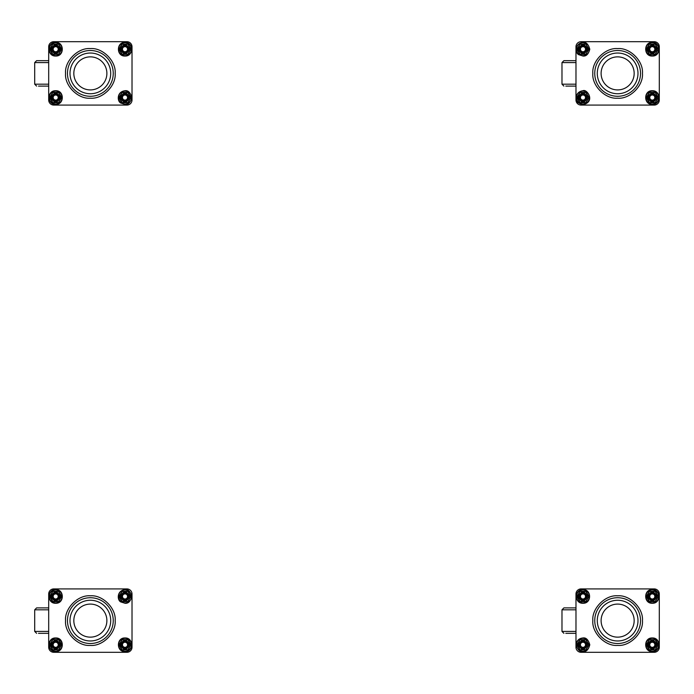 <?xml version="1.0" encoding="UTF-8"?>
<svg xmlns="http://www.w3.org/2000/svg" width="694" height="694" viewBox="0 0 694 694"><rect width="100%" height="100%" fill="white"/><g stroke="black" fill="none" stroke-linecap="round" stroke-linejoin="round"><path stroke-width="1.04" d="M90.35 98.201C78.023 99.268 64.473 85.718 65.54 73.391C64.473 61.063 78.023 47.504 90.35 48.58C102.686 47.504 116.236 61.055 115.169 73.391C116.236 85.718 102.686 99.268 90.35 98.201M132.016 99.988L132.016 46.784A5.092 5.092 0 0 0 126.924 41.701L53.785 41.701A5.092 5.092 0 0 0 48.693 46.784L48.693 99.988A5.092 5.092 0 0 0 53.785 105.08L126.924 105.08A5.092 5.092 0 0 0 132.016 99.988M90.35 96.284A22.902 22.902 0 0 1 70.528 61.94A22.902 22.902 0 0 1 110.181 61.94A22.902 22.902 0 0 1 90.35 96.284M90.35 93.742A20.352 20.352 0 0 1 72.731 63.206A20.352 20.352 0 0 1 107.978 63.206A20.352 20.352 0 0 1 90.35 93.742M90.35 89.916A16.526 16.526 0 0 1 76.045 65.123A16.526 16.526 0 0 1 104.664 65.123A16.526 16.526 0 0 1 90.35 89.916M48.693 60.664L36.617 60.664L48.693 60.664M48.693 86.108L38.508 86.108M617.643 98.201C605.307 99.268 591.756 85.718 592.823 73.391C591.756 61.063 605.307 47.504 617.643 48.58C629.97 47.504 643.52 61.055 642.453 73.391C643.52 85.718 629.97 99.268 617.643 98.201M659.3 99.988L659.3 46.784A5.092 5.092 0 0 0 654.208 41.701L581.069 41.701A5.092 5.092 0 0 0 575.977 46.784L575.977 99.988A5.092 5.092 0 0 0 581.069 105.08L654.208 105.08A5.092 5.092 0 0 0 659.3 99.988M617.643 96.284A22.902 22.902 0 0 1 597.812 61.94A22.902 22.902 0 0 1 637.465 61.94A22.902 22.902 0 0 1 617.643 96.284M617.643 93.742A20.352 20.352 0 0 1 600.015 63.206A20.352 20.352 0 0 1 635.262 63.206A20.352 20.352 0 0 1 617.643 93.742M617.643 89.916A16.526 16.526 0 0 1 603.329 65.123A16.526 16.526 0 0 1 631.948 65.123A16.526 16.526 0 0 1 617.643 89.916M575.977 60.664L563.901 60.664L575.977 60.664M575.977 86.108L565.792 86.108M617.643 645.42C605.307 646.496 591.756 632.945 592.823 620.61C591.756 608.282 605.307 594.732 617.643 595.799C629.97 594.732 643.52 608.282 642.453 620.61C643.52 632.937 629.97 646.496 617.643 645.42M659.3 647.216L659.3 594.012A5.092 5.092 0 0 0 654.208 588.92L581.069 588.92A5.092 5.092 0 0 0 575.977 594.012L575.977 647.216A5.092 5.092 0 0 0 581.069 652.299L654.208 652.299A5.092 5.092 0 0 0 659.3 647.216M617.643 643.511A22.902 22.902 0 0 1 597.812 609.167A22.902 22.902 0 0 1 637.465 609.167A22.902 22.902 0 0 1 617.643 643.511M617.643 640.97A20.352 20.352 0 0 1 600.015 610.434A20.352 20.352 0 0 1 635.262 610.434A20.352 20.352 0 0 1 617.643 640.97M617.643 637.144A16.526 16.526 0 0 1 603.329 612.351A16.526 16.526 0 0 1 631.948 612.351A16.526 16.526 0 0 1 617.643 637.144M575.977 607.892L563.901 607.892L575.977 607.892M575.977 633.336L565.792 633.336M90.35 645.42C78.023 646.496 64.473 632.945 65.54 620.61C64.473 608.282 78.023 594.732 90.35 595.799C102.686 594.732 116.236 608.282 115.169 620.61C116.236 632.937 102.686 646.496 90.35 645.42M132.016 647.216L132.016 594.012A5.092 5.092 0 0 0 126.924 588.92L53.785 588.92A5.092 5.092 0 0 0 48.693 594.012L48.693 647.216A5.092 5.092 0 0 0 53.785 652.299L126.924 652.299A5.092 5.092 0 0 0 132.016 647.216M90.35 643.511A22.902 22.902 0 0 1 70.528 609.167A22.902 22.902 0 0 1 110.181 609.167A22.902 22.902 0 0 1 90.35 643.511M90.35 640.97A20.352 20.352 0 0 1 72.731 610.434A20.352 20.352 0 0 1 107.978 610.434A20.352 20.352 0 0 1 90.35 640.97M90.35 637.144A16.526 16.526 0 0 1 76.045 612.351A16.526 16.526 0 0 1 104.664 612.351A16.526 16.526 0 0 1 90.35 637.144M48.693 607.892L36.652 607.892M48.693 633.336L38.508 633.336M649.15 644.787A3.158 3.158 0 0 0 653.878 647.511A3.158 3.158 0 0 0 653.878 642.054A3.158 3.158 0 0 0 649.15 644.787A3.158 3.158 0 0 1 653.878 642.054A3.158 3.158 0 0 1 653.878 647.511A3.158 3.158 0 0 1 649.15 644.787M649.758 644.787A2.542 2.542 0 0 1 653.575 642.583A2.542 2.542 0 0 1 653.575 646.99A2.542 2.542 0 0 1 649.758 644.787M579.82 644.787A3.158 3.158 0 0 0 584.556 647.511A3.158 3.158 0 0 0 584.556 642.054A3.158 3.158 0 0 0 579.82 644.787A3.158 3.158 0 0 1 584.556 642.054A3.158 3.158 0 0 1 584.556 647.511A3.158 3.158 0 0 1 579.82 644.787M580.436 644.787A2.542 2.542 0 0 1 584.253 642.583A2.542 2.542 0 0 1 584.253 646.99A2.542 2.542 0 0 1 580.436 644.787M579.82 596.441A3.158 3.158 0 0 0 584.556 599.174A3.158 3.158 0 0 0 584.556 593.708A3.158 3.158 0 0 0 579.82 596.441A3.158 3.158 0 0 1 584.556 593.708A3.158 3.158 0 0 1 584.556 599.174A3.158 3.158 0 0 1 579.82 596.441M580.436 596.441A2.542 2.542 0 0 1 584.253 594.238A2.542 2.542 0 0 1 584.253 598.644A2.542 2.542 0 0 1 580.436 596.441M649.15 596.441A3.158 3.158 0 0 0 653.878 599.174A3.158 3.158 0 0 0 653.878 593.708A3.158 3.158 0 0 0 649.15 596.441A3.158 3.158 0 0 1 653.878 593.708A3.158 3.158 0 0 1 653.878 599.174A3.158 3.158 0 0 1 649.15 596.441M649.758 596.441A2.542 2.542 0 0 1 653.575 594.238A2.542 2.542 0 0 1 653.575 598.644A2.542 2.542 0 0 1 649.758 596.441M649.15 49.213A3.158 3.158 0 0 0 653.878 51.946A3.158 3.158 0 0 0 653.878 46.489A3.158 3.158 0 0 0 649.15 49.213A3.158 3.158 0 0 1 653.878 46.489A3.158 3.158 0 0 1 653.878 51.946A3.158 3.158 0 0 1 649.15 49.213M649.758 49.213A2.542 2.542 0 0 1 653.575 47.01A2.542 2.542 0 0 1 653.575 51.417A2.542 2.542 0 0 1 649.758 49.213M649.15 97.559A3.158 3.158 0 0 0 653.878 100.292A3.158 3.158 0 0 0 653.878 94.826A3.158 3.158 0 0 0 649.15 97.559A3.158 3.158 0 0 1 653.878 94.826A3.158 3.158 0 0 1 653.878 100.292A3.158 3.158 0 0 1 649.15 97.559M649.758 97.559A2.542 2.542 0 0 1 653.575 95.356A2.542 2.542 0 0 1 653.575 99.763A2.542 2.542 0 0 1 649.758 97.559M579.82 97.559A3.158 3.158 0 0 0 584.556 100.292A3.158 3.158 0 0 0 584.556 94.826A3.158 3.158 0 0 0 579.82 97.559A3.158 3.158 0 0 1 584.556 94.826A3.158 3.158 0 0 1 584.556 100.292A3.158 3.158 0 0 1 579.82 97.559M580.436 97.559A2.542 2.542 0 0 1 584.253 95.356A2.542 2.542 0 0 1 584.253 99.763A2.542 2.542 0 0 1 580.436 97.559M579.82 49.213A3.158 3.158 0 0 0 584.556 51.946A3.158 3.158 0 0 0 584.556 46.489A3.158 3.158 0 0 0 579.82 49.213A3.158 3.158 0 0 1 584.556 46.489A3.158 3.158 0 0 1 584.556 51.946A3.158 3.158 0 0 1 579.82 49.213M580.436 49.213A2.542 2.542 0 0 1 584.253 47.01A2.542 2.542 0 0 1 584.253 51.417A2.542 2.542 0 0 1 580.436 49.213M52.536 49.213A3.158 3.158 0 0 0 57.272 51.946A3.158 3.158 0 0 0 57.272 46.489A3.158 3.158 0 0 0 52.536 49.213A3.158 3.158 0 0 1 57.272 46.489A3.158 3.158 0 0 1 57.272 51.946A3.158 3.158 0 0 1 52.536 49.213A3.175 3.175 0 0 1 57.281 46.463A3.175 3.175 0 0 1 57.281 51.963A3.175 3.175 0 0 1 52.518 49.213M53.152 49.213A2.542 2.542 0 0 1 56.96 47.01A2.542 2.542 0 0 1 56.96 51.417A2.542 2.542 0 0 1 53.152 49.213M121.858 49.213A3.158 3.158 0 0 0 126.594 51.946A3.158 3.158 0 0 0 126.594 46.489A3.158 3.158 0 0 0 121.858 49.213A3.158 3.158 0 0 1 126.594 46.489A3.158 3.158 0 0 1 126.594 51.946A3.158 3.158 0 0 1 121.858 49.213A3.175 3.175 0 0 1 126.603 46.463A3.175 3.175 0 0 1 126.603 51.963A3.175 3.175 0 0 1 121.84 49.213M122.474 49.213A2.542 2.542 0 0 1 126.291 47.01A2.542 2.542 0 0 1 126.291 51.417A2.542 2.542 0 0 1 122.474 49.213M121.858 97.559A3.158 3.158 0 0 0 126.594 100.292A3.158 3.158 0 0 0 126.594 94.826A3.158 3.158 0 0 0 121.858 97.559A3.158 3.158 0 0 1 126.594 94.826A3.158 3.158 0 0 1 126.594 100.292A3.158 3.158 0 0 1 121.858 97.559A3.175 3.175 0 0 1 126.603 94.809A3.175 3.175 0 0 1 126.603 100.309A3.175 3.175 0 0 1 121.84 97.559M122.474 97.559A2.542 2.542 0 0 1 126.291 95.356A2.542 2.542 0 0 1 126.291 99.763A2.542 2.542 0 0 1 122.474 97.559M52.536 97.559A3.158 3.158 0 0 0 57.272 100.292A3.158 3.158 0 0 0 57.272 94.826A3.158 3.158 0 0 0 52.536 97.559A3.158 3.158 0 0 1 57.272 94.826A3.158 3.158 0 0 1 57.272 100.292A3.158 3.158 0 0 1 52.536 97.559A3.175 3.175 0 0 1 57.281 94.809A3.175 3.175 0 0 1 57.281 100.309A3.175 3.175 0 0 1 52.518 97.559M53.152 97.559A2.542 2.542 0 0 1 56.96 95.356A2.542 2.542 0 0 1 56.96 99.763A2.542 2.542 0 0 1 53.152 97.559M121.858 644.787A3.158 3.158 0 0 0 126.594 647.511A3.158 3.158 0 0 0 126.594 642.054A3.158 3.158 0 0 0 121.858 644.787A3.158 3.158 0 0 1 126.594 642.054A3.158 3.158 0 0 1 126.594 647.511A3.158 3.158 0 0 1 121.858 644.787A3.175 3.175 0 0 1 126.603 642.037A3.175 3.175 0 0 1 126.603 647.537A3.175 3.175 0 0 1 121.84 644.787M122.474 644.787A2.542 2.542 0 0 1 126.291 642.583A2.542 2.542 0 0 1 126.291 646.99A2.542 2.542 0 0 1 122.474 644.787M52.536 644.787A3.158 3.158 0 0 0 57.272 647.511A3.158 3.158 0 0 0 57.272 642.054A3.158 3.158 0 0 0 52.536 644.787A3.158 3.158 0 0 1 57.272 642.054A3.158 3.158 0 0 1 57.272 647.511A3.158 3.158 0 0 1 52.536 644.787A3.175 3.175 0 0 1 57.281 642.037A3.175 3.175 0 0 1 57.281 647.537A3.175 3.175 0 0 1 52.518 644.787M53.152 644.787A2.542 2.542 0 0 1 56.96 642.583A2.542 2.542 0 0 1 56.96 646.99A2.542 2.542 0 0 1 53.152 644.787M52.536 596.441A3.158 3.158 0 0 0 57.272 599.174A3.158 3.158 0 0 0 57.272 593.708A3.158 3.158 0 0 0 52.536 596.441A3.158 3.158 0 0 1 57.272 593.708A3.158 3.158 0 0 1 57.272 599.174A3.158 3.158 0 0 1 52.536 596.441A3.175 3.175 0 0 1 57.281 593.691A3.175 3.175 0 0 1 57.281 599.191A3.175 3.175 0 0 1 52.518 596.441M53.152 596.441A2.542 2.542 0 0 1 56.96 594.238A2.542 2.542 0 0 1 56.96 598.644A2.542 2.542 0 0 1 53.152 596.441M121.858 596.441A3.158 3.158 0 0 0 126.594 599.174A3.158 3.158 0 0 0 126.594 593.708A3.158 3.158 0 0 0 121.858 596.441A3.158 3.158 0 0 1 126.594 593.708A3.158 3.158 0 0 1 126.594 599.174A3.158 3.158 0 0 1 121.858 596.441A3.175 3.175 0 0 1 126.603 593.691A3.175 3.175 0 0 1 126.603 599.191A3.175 3.175 0 0 1 121.84 596.441M122.474 596.441A2.542 2.542 0 0 1 126.291 594.238A2.542 2.542 0 0 1 126.291 598.644A2.542 2.542 0 0 1 122.474 596.441M652.299 638.307A6.48 6.48 0 0 1 657.912 648.023A6.48 6.48 0 0 1 646.687 648.023A6.48 6.48 0 0 1 652.299 638.307M649.124 644.787A3.175 3.175 0 0 1 653.887 642.037A3.175 3.175 0 0 1 653.887 647.537A3.175 3.175 0 0 1 649.124 644.787M649.159 639.738L655.448 639.738L658.242 644.587L655.448 649.827L649.506 650.026L646.357 644.986L649.506 639.538M648.716 644.787A3.583 3.583 0 0 1 654.095 641.681A3.583 3.583 0 0 1 654.095 647.884A3.583 3.583 0 0 1 648.716 644.787M658.242 644.986L655.188 639.773L649.411 639.773L646.522 644.787L649.411 649.792L655.188 649.792L658.172 644.882L655.153 639.642L649.454 639.642L646.357 644.587M648.569 640.97L646.869 643.919M649.159 649.827L646.357 644.986M655.448 649.827L649.506 650.026M658.172 644.882L655.101 650.026M656.758 647.337L657.565 645.949M655.153 639.642L658.242 644.587M647.684 644.787C650.764 650.738 653.843 650.738 656.914 644.787C653.843 638.827 650.764 638.827 647.684 644.787M649.489 639.642L646.426 644.683L649.454 649.922M582.977 638.307A6.48 6.48 0 0 1 588.59 648.023A6.48 6.48 0 0 1 577.365 648.023A6.48 6.48 0 0 1 582.977 638.307M579.802 644.787A3.175 3.175 0 0 1 584.565 642.037A3.175 3.175 0 0 1 584.565 647.537A3.175 3.175 0 0 1 579.802 644.787M579.828 639.738L586.118 639.738L588.92 644.986L585.779 650.026L579.828 649.827L577.035 644.986L580.175 639.538M579.395 644.787A3.583 3.583 0 0 1 584.764 641.681A3.583 3.583 0 0 1 584.764 647.884A3.583 3.583 0 0 1 579.395 644.787M588.92 644.986L585.866 639.773L580.089 639.773L577.191 644.787L580.089 649.792L585.866 649.792L588.85 644.882L585.823 639.642L580.123 639.642L577.035 644.587M579.247 640.97L577.538 643.919M579.828 649.827L577.035 644.986M586.118 649.827L580.175 650.026M588.85 644.882L585.779 650.026M587.436 647.337L588.234 645.949M585.823 639.642L588.92 644.587M578.362 644.787C581.442 650.738 584.513 650.738 587.592 644.787C584.513 638.827 581.442 638.827 578.362 644.787M580.123 639.642L577.104 644.683L579.95 649.818L586.005 649.818M652.299 589.961A6.48 6.48 0 0 1 657.912 599.685A6.48 6.48 0 0 1 646.687 599.685A6.48 6.48 0 0 1 652.299 589.961M649.124 596.441A3.175 3.175 0 0 1 653.887 593.691A3.175 3.175 0 0 1 653.887 599.191A3.175 3.175 0 0 1 649.124 596.441M649.159 591.392L655.448 591.392L658.242 596.64L655.101 601.689L649.159 601.49L646.357 596.64L649.506 591.193M648.716 596.441A3.583 3.583 0 0 1 654.095 593.344A3.583 3.583 0 0 1 654.095 599.547A3.583 3.583 0 0 1 648.716 596.441M658.242 596.64L655.188 591.435L649.411 591.435L646.522 596.441L649.411 601.446L655.188 601.446L658.172 596.545L655.153 591.305L649.454 591.305L646.357 596.241M648.569 592.624L646.869 595.573M649.159 601.49L646.357 596.64M655.448 601.49L649.506 601.689M658.172 596.545L655.101 601.689M656.758 599L657.565 597.612M655.153 591.305L658.242 596.241M647.684 596.441C650.764 602.392 653.843 602.392 656.914 596.441C653.843 590.49 650.764 590.49 647.684 596.441M649.489 591.305L646.426 596.346L649.454 601.585M582.977 589.961A6.48 6.48 0 0 1 588.59 599.685A6.48 6.48 0 0 1 577.365 599.685A6.48 6.48 0 0 1 582.977 589.961M579.802 596.441A3.175 3.175 0 0 1 584.565 593.691A3.175 3.175 0 0 1 584.565 599.191A3.175 3.175 0 0 1 579.802 596.441M579.828 591.392L586.118 591.392L588.92 596.64L585.779 601.689L579.828 601.49L577.035 596.64L580.175 591.193M579.395 596.441A3.583 3.583 0 0 1 584.764 593.344A3.583 3.583 0 0 1 584.764 599.547A3.583 3.583 0 0 1 579.395 596.441M588.92 596.64L585.866 591.435L580.089 591.435L577.191 596.441L580.089 601.446L585.866 601.446L588.85 596.545L585.823 591.305L580.123 591.305L577.035 596.241M579.247 592.624L577.538 595.573M579.828 601.49L577.035 596.64M586.118 601.49L580.175 601.689M588.85 596.545L585.779 601.689M587.436 599L588.234 597.612M585.823 591.305L588.92 596.241M578.362 596.441C581.442 602.392 584.513 602.392 587.592 596.441C584.513 590.49 581.442 590.49 578.362 596.441M580.123 591.305L577.104 596.346L580.123 601.585M652.299 42.742A6.48 6.48 0 0 1 657.912 52.458A6.48 6.48 0 0 1 646.687 52.458A6.48 6.48 0 0 1 652.299 42.742M649.124 49.213A3.175 3.175 0 0 1 653.887 46.463A3.175 3.175 0 0 1 653.887 51.963A3.175 3.175 0 0 1 649.124 49.213M649.159 44.173L655.448 44.173L658.242 49.413L655.101 54.462L649.159 54.262L646.357 49.413L649.506 43.974M648.716 49.213A3.583 3.583 0 0 1 654.095 46.116A3.583 3.583 0 0 1 654.095 52.319A3.583 3.583 0 0 1 648.716 49.213M658.242 49.413L655.188 44.208L649.411 44.208L646.522 49.213L649.411 54.227L655.188 54.227L658.172 49.317L655.153 44.078L649.454 44.078L646.357 49.014M648.569 45.405L646.869 48.354M649.159 54.262L646.357 49.413M655.448 54.262L649.506 54.462M658.172 49.317L655.101 54.462M656.758 51.772L657.565 50.384M655.153 44.078L658.242 49.014M647.684 49.213C650.764 55.173 653.843 55.173 656.914 49.213C653.843 43.262 650.764 43.262 647.684 49.213M649.489 44.078L646.426 49.118L649.454 54.358M652.299 91.079A6.48 6.48 0 0 1 657.912 100.795A6.48 6.48 0 0 1 646.687 100.795A6.48 6.48 0 0 1 652.299 91.079M649.124 97.559A3.175 3.175 0 0 1 653.887 94.809A3.175 3.175 0 0 1 653.887 100.309A3.175 3.175 0 0 1 649.124 97.559M649.159 92.51L655.448 92.51L658.242 97.759L655.101 102.807L649.159 102.608L646.357 97.759L649.506 92.311M648.716 97.559A3.583 3.583 0 0 1 654.095 94.453A3.583 3.583 0 0 1 654.095 100.656A3.583 3.583 0 0 1 648.716 97.559M658.242 97.759L655.188 92.554L649.411 92.554L646.522 97.559L649.411 102.565L655.188 102.565L658.172 97.654L655.153 92.415L649.454 92.415L646.357 97.36M648.569 93.742L646.869 96.692M649.159 102.608L646.357 97.759M655.448 102.608L649.506 102.807M658.172 97.654L655.101 102.807M656.758 100.11L657.565 98.722M655.153 92.415L658.242 97.36M647.684 97.559C650.764 103.51 653.843 103.51 656.914 97.559C653.843 91.608 650.764 91.608 647.684 97.559M649.489 92.415L646.426 97.455L649.454 102.695M582.977 91.079A6.48 6.48 0 0 1 588.59 100.795A6.48 6.48 0 0 1 577.365 100.795A6.48 6.48 0 0 1 582.977 91.079M579.802 97.559A3.175 3.175 0 0 1 584.565 94.809A3.175 3.175 0 0 1 584.565 100.309A3.175 3.175 0 0 1 579.802 97.559M579.828 92.51L586.118 92.51L588.92 97.759L585.779 102.807L579.828 102.608L577.035 97.759L580.175 92.311M579.395 97.559A3.583 3.583 0 0 1 584.764 94.453A3.583 3.583 0 0 1 584.764 100.656A3.583 3.583 0 0 1 579.395 97.559M588.92 97.759L585.866 92.554L580.089 92.554L577.191 97.559L580.089 102.565L585.866 102.565L588.85 97.654L585.823 92.415L580.123 92.415L577.035 97.36M579.247 93.742L577.538 96.692M579.828 102.608L577.035 97.759M586.118 102.608L580.175 102.807M588.85 97.654L585.779 102.807M587.436 100.11L588.234 98.722M585.823 92.415L588.92 97.36M578.362 97.559C581.442 103.51 584.513 103.51 587.592 97.559C584.513 91.608 581.442 91.608 578.362 97.559M580.123 92.415L577.104 97.455L580.123 102.695M582.977 42.742A6.48 6.48 0 0 1 588.59 52.458A6.48 6.48 0 0 1 577.365 52.458A6.48 6.48 0 0 1 582.977 42.742M579.802 49.213A3.175 3.175 0 0 1 584.565 46.463A3.175 3.175 0 0 1 584.565 51.963A3.175 3.175 0 0 1 579.802 49.213M579.828 44.173L585.771 43.974L588.92 49.014L585.779 54.462L579.828 54.262L577.035 49.413L580.175 43.974M579.395 49.213A3.583 3.583 0 0 1 584.764 46.116A3.583 3.583 0 0 1 584.764 52.319A3.583 3.583 0 0 1 579.395 49.213M588.92 49.413L585.866 44.208L580.089 44.208L577.191 49.213L580.089 54.227L585.866 54.227L588.85 49.317L585.823 44.078L580.123 44.078L577.035 49.014M579.247 45.405L577.538 48.354M579.828 54.262L577.035 49.413M586.118 54.262L580.175 54.462M588.85 49.317L585.779 54.462M587.436 51.772L588.234 50.384M585.823 44.078L588.92 49.014M578.362 49.213C581.442 55.173 584.513 55.173 587.592 49.213C584.513 43.262 581.442 43.262 578.362 49.213M580.123 44.078L577.104 49.118L580.123 54.358M55.694 42.742A6.48 6.48 0 0 1 61.306 52.458A6.48 6.48 0 0 1 50.081 52.458A6.48 6.48 0 0 1 55.694 42.742M52.544 44.173L58.487 43.974L61.636 49.014L58.487 54.462L52.544 54.262L49.751 49.413L52.891 43.974M52.111 49.213A3.583 3.583 0 0 1 57.481 46.116A3.583 3.583 0 0 1 57.481 52.319A3.583 3.583 0 0 1 52.111 49.213M61.636 49.413L58.582 44.208L52.805 44.208L49.907 49.213L52.805 54.227L58.582 54.227L61.566 49.317L58.539 44.078L52.839 44.078L49.751 49.014M51.963 45.405L50.254 48.354M52.544 54.262L49.751 49.413M58.834 54.262L52.891 54.462M61.566 49.317L58.487 54.462M60.152 51.772L60.951 50.384M58.539 44.078L61.636 49.014M51.078 49.213C54.149 55.173 57.229 55.173 60.309 49.213C57.229 43.262 54.158 43.262 51.078 49.213M52.874 44.078L49.821 49.118L52.839 54.358M125.015 42.742A6.48 6.48 0 0 1 130.628 52.458A6.48 6.48 0 0 1 119.403 52.458A6.48 6.48 0 0 1 125.015 42.742M121.875 44.173L128.164 44.173L130.958 49.014L128.164 54.262L121.875 54.262L119.073 49.014L122.213 43.974M121.433 49.213A3.583 3.583 0 0 1 126.811 46.116A3.583 3.583 0 0 1 126.811 52.319A3.583 3.583 0 0 1 121.433 49.213M130.958 49.413L127.904 44.208L122.127 44.208L119.238 49.213L122.127 54.227L127.904 54.227L130.888 49.317L127.87 44.078L122.17 44.078L119.073 49.014M121.285 45.405L119.585 48.354M121.875 54.262L119.073 49.413M128.164 54.262L122.222 54.462M130.888 49.317L127.817 54.462M129.474 51.772L130.281 50.384M127.87 44.078L130.958 49.014M120.4 49.213C123.48 55.173 126.551 55.173 129.631 49.213C126.551 43.262 123.48 43.262 120.4 49.213M122.17 44.078L119.142 49.118L122.17 54.358M125.015 91.079A6.48 6.48 0 0 1 130.628 100.795A6.48 6.48 0 0 1 119.403 100.795A6.48 6.48 0 0 1 125.015 91.079M121.875 92.51L128.164 92.51L130.958 97.36L128.164 102.608L121.875 102.608L119.073 97.36L122.213 92.311M121.433 97.559A3.583 3.583 0 0 1 126.811 94.453A3.583 3.583 0 0 1 126.811 100.656A3.583 3.583 0 0 1 121.433 97.559M130.958 97.759L127.904 92.554L122.127 92.554L119.238 97.559L122.127 102.565L127.904 102.565L130.888 97.654L127.87 92.415L122.17 92.415L119.073 97.36M121.285 93.742L119.585 96.692M121.875 102.608L119.073 97.759M128.164 102.608L122.222 102.807M130.888 97.654L127.817 102.807M129.474 100.11L130.281 98.722M127.87 92.415L130.958 97.36M120.4 97.559C123.48 103.51 126.551 103.51 129.631 97.559C126.551 91.608 123.48 91.608 120.4 97.559M122.17 92.415L119.142 97.455L122.17 102.695M55.694 91.079A6.48 6.48 0 0 1 61.306 100.795A6.48 6.48 0 0 1 50.081 100.795A6.48 6.48 0 0 1 55.694 91.079M52.544 92.51L58.487 92.311L61.636 97.36L58.487 102.807L52.544 102.608L49.751 97.759L52.891 92.311M52.111 97.559A3.583 3.583 0 0 1 57.481 94.453A3.583 3.583 0 0 1 57.481 100.656A3.583 3.583 0 0 1 52.111 97.559M61.636 97.759L58.582 92.554L52.805 92.554L49.907 97.559L52.805 102.565L58.582 102.565L61.566 97.654L58.539 92.415L52.839 92.415L49.751 97.36M51.963 93.742L50.254 96.692M52.544 102.608L49.751 97.759M58.834 102.608L52.891 102.807M61.566 97.654L58.487 102.807M60.152 100.11L60.951 98.722M58.539 92.415L61.636 97.36M51.078 97.559C54.149 103.51 57.229 103.51 60.309 97.559C57.229 91.608 54.158 91.608 51.078 97.559M52.874 92.415L49.821 97.455L52.839 102.695M55.694 638.307A6.48 6.48 0 0 1 61.306 648.023A6.48 6.48 0 0 1 50.081 648.023A6.48 6.48 0 0 1 55.694 638.307M52.544 639.738L58.834 639.738L61.636 644.587L58.834 649.827L52.544 649.827L49.751 644.587L52.891 639.538M52.111 644.787A3.583 3.583 0 0 1 57.481 641.681A3.583 3.583 0 0 1 57.481 647.884A3.583 3.583 0 0 1 52.111 644.787M61.636 644.986L58.582 639.773L52.805 639.773L49.907 644.787L52.805 649.792L58.582 649.792L61.566 644.882L58.539 639.642L52.839 639.642L49.751 644.587M51.963 640.97L50.254 643.919M52.544 649.827L49.751 644.986M58.834 649.827L52.891 650.026M61.566 644.882L58.487 650.026M60.152 647.337L60.951 645.949M58.539 639.642L61.636 644.587M51.078 644.787C54.149 650.738 57.229 650.738 60.309 644.787C57.229 638.827 54.158 638.827 51.078 644.787M52.874 639.642L49.821 644.683L52.839 649.922M125.015 638.307A6.48 6.48 0 0 1 130.628 648.023A6.48 6.48 0 0 1 119.403 648.023A6.48 6.48 0 0 1 125.015 638.307M121.875 639.738L128.164 639.738L130.958 644.587L128.164 649.827L122.222 650.026L119.073 644.986L122.213 639.538M121.433 644.787A3.583 3.583 0 0 1 126.811 641.681A3.583 3.583 0 0 1 126.811 647.884A3.583 3.583 0 0 1 121.433 644.787M130.958 644.986L127.904 639.773L122.127 639.773L119.238 644.787L122.127 649.792L127.904 649.792L130.888 644.882L127.87 639.642L122.17 639.642L119.073 644.587M121.285 640.97L119.585 643.919M121.875 649.827L119.073 644.986M128.164 649.827L122.222 650.026M130.888 644.882L127.817 650.026M129.474 647.337L130.281 645.949M127.87 639.642L130.958 644.587M120.4 644.787C123.48 650.738 126.551 650.738 129.631 644.787C126.551 638.827 123.48 638.827 120.4 644.787M122.17 639.642L119.142 644.683L122.17 649.922M125.015 589.961A6.48 6.48 0 0 1 130.628 599.685A6.48 6.48 0 0 1 119.403 599.685A6.48 6.48 0 0 1 125.015 589.961M121.875 591.392L128.164 591.392L130.958 596.241L128.164 601.49L121.875 601.49L119.073 596.241L122.213 591.193M121.433 596.441A3.583 3.583 0 0 1 126.811 593.344A3.583 3.583 0 0 1 126.811 599.547A3.583 3.583 0 0 1 121.433 596.441M130.958 596.64L127.904 591.435L122.127 591.435L119.238 596.441L122.127 601.446L127.904 601.446L130.888 596.545L127.87 591.305L122.17 591.305L119.073 596.241M121.285 592.624L119.585 595.573M121.875 601.49L119.073 596.64M128.164 601.49L122.222 601.689M130.888 596.545L127.817 601.689M129.474 599L130.281 597.612M127.87 591.305L130.958 596.241M120.4 596.441C123.48 602.392 126.551 602.392 129.631 596.441C126.551 590.49 123.48 590.49 120.4 596.441M122.17 591.305L119.142 596.346L122.17 601.585M55.694 589.961A6.48 6.48 0 0 1 61.306 599.685A6.48 6.48 0 0 1 50.081 599.685A6.48 6.48 0 0 1 55.694 589.961M52.544 591.392L58.487 591.193L61.636 596.241L58.487 601.689L52.544 601.49L49.751 596.64L52.891 591.193M52.111 596.441A3.583 3.583 0 0 1 57.481 593.344A3.583 3.583 0 0 1 57.481 599.547A3.583 3.583 0 0 1 52.111 596.441M61.636 596.64L58.582 591.435L52.805 591.435L49.907 596.441L52.805 601.446L58.582 601.446L61.566 596.545L58.539 591.305L52.839 591.305L49.751 596.241M51.963 592.624L50.254 595.573M52.544 601.49L49.751 596.64M58.834 601.49L52.891 601.689M61.566 596.545L58.487 601.689M60.152 599L60.951 597.612M58.539 591.305L61.636 596.241M51.078 596.441C54.149 602.392 57.229 602.392 60.309 596.441C57.229 590.49 54.158 590.49 51.078 596.441M52.874 591.305L49.821 596.346L52.839 601.585M36.617 60.664L34.7 62.581L48.693 62.581M48.693 84.191L34.7 84.191L36.617 86.108M563.901 60.664L561.984 62.581L575.977 62.581M575.977 84.191L561.984 84.191L563.901 86.108M563.901 607.892L561.984 609.809L575.977 609.809M575.977 631.419L561.984 631.419L563.901 633.336M36.617 607.892L34.7 609.809L48.693 609.809M48.693 631.419L34.7 631.419L36.617 633.336M34.7 62.581L34.7 84.191M561.984 62.581L561.984 84.191M561.984 609.809L561.984 631.419M34.7 609.809L34.7 631.419M652.299 637.968C661.096 637.543 661.096 652.022 652.299 651.605C643.503 652.022 643.503 637.543 652.299 637.968M582.977 637.968C586.057 637.456 588.33 639.729 589.796 644.787C588.503 649.705 586.23 651.978 582.977 651.605C579.724 651.978 577.451 649.705 576.159 644.787C576.567 640.64 578.839 638.367 582.977 637.968M652.299 589.622C661.096 589.206 661.096 603.685 652.299 603.26C643.503 603.685 643.503 589.206 652.299 589.622M582.977 589.622C591.774 589.206 591.774 603.685 582.977 603.26C574.181 603.685 574.181 589.206 582.977 589.622M652.299 42.395C661.096 41.978 661.096 56.457 652.299 56.032C643.503 56.457 643.503 41.978 652.299 42.395M652.299 90.74C661.096 90.315 661.096 104.794 652.299 104.378C643.503 104.803 643.503 90.315 652.299 90.74M582.977 90.74C586.335 88.806 593.795 98.626 586.89 103.137C584.279 104.777 581.667 104.777 579.065 103.137C575.291 102.174 574.129 91.816 582.977 90.74M582.977 42.395C586.057 41.892 588.33 44.164 589.796 49.213C588.503 54.141 586.23 56.414 582.977 56.032L579.065 54.8C575.291 53.828 574.129 43.47 582.977 42.395M55.694 42.395C64.49 41.978 64.49 56.457 55.694 56.032C46.897 56.457 46.897 41.978 55.694 42.395M125.015 42.395C133.812 41.978 133.812 56.457 125.015 56.032C116.219 56.457 116.219 41.978 125.015 42.395M125.015 90.74C128.095 90.229 130.368 92.502 131.834 97.559C130.541 102.486 128.269 104.759 125.015 104.378L121.103 103.137C117.329 102.174 116.167 91.816 125.015 90.74M55.694 90.74C64.49 90.315 64.49 104.794 55.694 104.378C46.897 104.803 46.897 90.315 55.694 90.74M55.694 637.968C64.49 637.543 64.49 652.022 55.694 651.605C46.897 652.022 46.897 637.543 55.694 637.968M125.015 637.968C133.812 637.543 133.812 652.022 125.015 651.605C116.219 652.022 116.219 637.543 125.015 637.968M125.015 589.622C128.095 589.119 130.368 591.392 131.834 596.441C130.541 601.368 128.269 603.641 125.015 603.26L121.103 602.028C117.329 601.056 116.167 590.698 125.015 589.622M55.694 589.622C64.49 589.206 64.49 603.685 55.694 603.26C46.897 603.685 46.897 589.206 55.694 589.622"/></g></svg>
